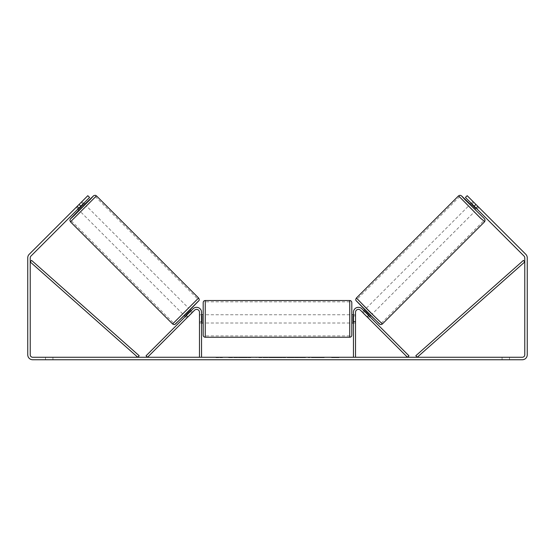 <?xml version="1.0" encoding="UTF-8"?>
<svg xmlns="http://www.w3.org/2000/svg" width="555" height="555" viewBox="0 0 555 555"><rect width="100%" height="100%" fill="white"/><g stroke="black" fill="none" stroke-linecap="round" stroke-linejoin="round"><path stroke-width="0.42" stroke-dasharray="2.77 2.08" d="M367.056 316.836L368.222 318.001L369.685 316.544L368.513 315.372L369.685 316.544L368.222 318.001L367.056 316.836L368.513 315.372L361.915 308.774L368.513 315.372L367.056 316.836L360.452 310.231A2.893 2.893 0 0 0 355.519 312.278A2.893 2.893 0 0 1 360.452 310.231L367.056 316.836M408.952 355.81L361.915 308.774A4.953 4.953 0 0 0 353.459 312.278A4.953 4.953 0 0 1 361.915 308.774A4.953 4.953 0 0 0 353.459 312.278L353.459 357.274L355.519 357.274L355.519 312.278A2.893 2.893 0 0 1 360.452 310.231L407.495 357.274L408.952 355.81M353.459 357.274L355.519 357.274M353.459 312.278L353.459 323.01L353.459 312.278M355.519 321.359L353.459 321.359L355.519 321.359M470.078 204.469L475.919 210.31L478.833 207.39L473.2 201.715M471.264 203.283L472.999 201.548M478.035 206.516L475.996 208.562L471.826 204.393L473.866 202.346M476.266 208.285L477.966 206.592M473.797 202.422L472.097 204.115M370.851 315.372L365.01 309.537L370.643 315.58M363.844 310.703L362.387 312.16L363.254 312.958L365.01 311.209L369.179 315.379L367.424 317.127L368.222 318.001M363.22 312.999L364.677 311.535M368.846 315.705L367.389 317.169M367.424 317.127L363.254 312.958M471.826 204.393L475.996 208.562M365.01 311.209L369.179 315.379M369.103 315.455L364.933 311.286M372.308 313.915L366.473 308.074L372.308 313.915L474.456 211.767L468.621 205.926L474.456 211.767M366.473 308.074L468.621 205.926M459.485 196.789L483.592 220.904L459.485 196.789L357.337 298.937L381.445 323.052L357.337 298.937M381.445 323.052L483.592 220.904M242.244 357.684L228.32 357.684L242.244 357.684M242.244 357.274L228.32 357.274L242.244 357.274M80.815 206.203L89.577 197.448L77.901 209.124L89.577 197.448L87.822 195.693L79.067 204.448L80.815 206.203L30.955 256.07A2.477 2.477 0 0 0 30.227 257.818L30.227 354.791A2.477 2.477 0 0 0 32.703 357.274L522.297 357.274A2.477 2.477 0 0 0 524.773 354.791L524.773 257.818A2.477 2.477 0 0 0 524.045 256.07L474.185 206.203L475.933 204.448L467.178 195.693L477.688 206.203L467.178 195.693L465.423 197.448L467.178 195.693L465.423 197.448L474.185 206.203M317.751 357.274L324.217 357.274L317.751 357.274L317.751 357.684L324.002 357.684L324.002 357.274M324.002 357.684L308.316 357.684L308.316 357.274L312.895 357.274L308.316 357.274L308.316 357.684L312.895 357.684L312.895 357.274L312.895 357.684L314.567 357.684L314.567 357.274M283.896 357.274L271.61 357.274L289.967 357.274L283.896 357.274L283.896 357.684L277.5 357.684L277.5 357.274M52.933 357.274L45.503 357.274L52.933 357.274L52.933 359.751L45.503 359.751L52.933 359.751L52.933 357.274M502.067 357.274L509.497 357.274L502.067 357.274L502.067 359.751L509.497 359.751L502.067 359.751L502.067 357.274M339.008 357.274L331.578 357.274L339.008 357.274L339.008 357.684L335.296 357.684L335.296 357.274M218.469 357.274L223.422 357.274L218.469 357.274L218.469 357.684L218.469 357.274M272.45 357.274L258.505 357.274L272.45 357.274L272.45 357.684L263.084 357.684L263.084 357.274L267.871 357.274L258.505 357.684L258.505 357.274L258.505 357.684L272.45 357.684L272.45 357.274M305.659 357.274L289.828 357.274L305.659 357.274L305.659 357.684L289.828 357.684L289.828 357.274L289.828 357.684L305.541 357.684L305.541 357.274M509.497 357.274L509.497 359.751L509.497 357.274M79.067 204.448L29.2 254.315A4.953 4.953 0 0 0 27.75 257.818L27.75 354.791A4.953 4.953 0 0 0 32.703 359.751L522.297 359.751A4.953 4.953 0 0 0 527.25 354.791L527.25 257.818A4.953 4.953 0 0 0 525.8 254.315L475.933 204.448M477.688 206.203L478.854 207.369L477.688 206.203L475.933 207.952L477.099 209.124L465.423 197.448L475.933 207.952L477.688 206.203M76.333 207.188L77.901 209.124L76.146 207.369L87.822 195.693L76.146 207.369M79.067 207.952L77.311 206.203L79.067 207.952M89.577 197.448L87.822 195.693L89.577 197.448M45.503 357.274L45.503 359.751L45.503 357.274M250.777 357.684L235.556 357.684L250.777 357.684L250.777 357.274L235.556 357.274L250.777 357.274M250.236 357.684L250.236 357.274L250.236 357.684M248.765 357.684L248.765 357.274M235.556 357.684L235.556 357.274L235.556 357.684M240.142 357.684L240.142 357.274L245.622 357.274L240.142 357.274L240.142 357.684L240.142 357.274L240.142 357.684L245.622 357.684L245.622 357.274L245.622 357.684L240.142 357.684M242.147 357.684L242.147 357.274M245.483 357.684L245.483 357.274M246.829 357.684L246.829 357.274M335.296 357.684L331.578 357.684L331.578 357.274M331.578 357.684L334.054 357.684L334.054 357.274L334.054 357.684L336.531 357.684L336.531 357.274L336.531 357.684L339.008 357.684M215.992 357.274L215.992 357.684L220.946 357.684L220.946 357.274L220.946 357.684L223.422 357.684L223.422 357.274M215.992 357.684L219.704 357.684L219.704 357.274M219.704 357.684L223.422 357.684M277.5 357.684L276.334 357.684L276.334 357.274M276.334 357.684L271.61 357.684L271.61 357.274M271.61 357.684L278.603 357.684L278.603 357.274M278.603 357.684L282.981 357.684L282.981 357.274M282.981 357.684L289.967 357.684L289.967 357.274M289.967 357.684L285.097 357.684L285.097 357.274M285.097 357.684L283.896 357.684M278.908 357.684L282.585 357.684L278.908 357.684L278.908 357.274L282.585 357.274L278.908 357.274M282.585 357.684L282.585 357.274M280.754 357.684L280.754 357.274M267.871 357.684L263.084 357.684L267.871 357.684L267.871 357.274L267.871 357.684M263.084 357.684L263.084 357.274L263.084 357.684M314.567 357.684L324.217 357.684L324.217 357.274M324.217 357.684L317.751 357.684M318.723 357.684L318.723 357.274M312.895 357.684L312.895 357.274L312.895 357.684M318.577 357.684L318.577 357.274M305.541 357.684L302.093 357.684L302.093 357.274M302.093 357.684L294.545 357.684L294.545 357.274L294.545 357.684L302.211 357.684L302.211 357.274M302.211 357.684L305.659 357.684M186.778 318.001L187.944 316.836L186.487 315.372L193.084 308.774L185.315 316.544L186.487 315.372L187.944 316.836L194.548 310.231A2.893 2.893 0 0 1 199.481 312.278A2.893 2.893 0 0 0 194.548 310.231L186.778 318.001L185.315 316.544L186.778 318.001L187.576 317.127L185.821 315.379L189.99 311.209L191.746 312.958L192.613 312.16L191.156 310.703M146.048 355.81L193.084 308.774A4.953 4.953 0 0 1 201.541 312.278A4.953 4.953 0 0 0 193.084 308.774A4.953 4.953 0 0 1 201.541 312.278L201.541 357.274L199.481 357.274L199.481 312.278A2.893 2.893 0 0 0 194.548 310.231L147.505 357.274L146.048 355.81M199.481 321.359L199.481 323.01L199.481 321.359L201.541 321.359L201.541 312.278L201.541 323.01L201.541 321.359L199.481 321.359M201.541 357.274L199.481 357.274M203.192 302.572L203.192 335.185M351.808 335.185L351.808 302.572M351.808 318.882L351.808 323.01L351.808 318.882M353.459 321.831L355.519 321.831L355.519 314.754L355.519 323.01L355.519 321.831L353.042 321.831L353.042 315.934L353.042 321.831L353.042 315.934L355.519 315.934L353.459 315.934M203.192 318.882L203.192 323.01L203.192 318.882M201.541 321.831L199.481 321.831L201.958 321.831L201.958 315.934L201.958 321.831L201.958 315.934L199.481 315.934L199.481 314.754L199.481 315.934L201.541 315.934M199.481 321.831L199.481 315.934L199.481 321.831M349.74 300.512L349.74 337.253M205.26 337.253L205.26 300.512M84.922 204.469L79.081 210.31M83.736 203.283L81.8 201.715M78.734 208.285L77.034 206.592L82.001 201.548M81.203 202.422L82.903 204.115M76.167 207.39L77.034 206.592M76.965 206.516L79.004 208.562L83.174 204.393L81.134 202.346M184.149 315.372L189.99 309.537L184.357 315.58M186.154 315.705L187.611 317.169M191.78 312.999L190.323 311.535M187.576 317.127L191.746 312.958M83.174 204.393L79.004 208.562M189.99 311.209L185.821 315.379M185.897 315.455L190.067 311.286M188.527 308.074L182.692 313.915L188.527 308.074L86.379 205.926L80.544 211.767L86.379 205.926M182.692 313.915L80.544 211.767M95.516 196.789L71.408 220.904L95.516 196.789L197.663 298.937L173.555 323.052L71.408 220.904M173.555 323.052L197.663 298.937M30.227 261.946L137.793 357.274L139.159 355.727L31.593 260.399L30.227 261.946M524.773 261.946L417.207 357.274L415.841 355.727L523.407 260.399L524.773 261.946M484.529 221.84L458.548 195.859M470.286 204.261L476.121 210.102L470.286 204.261M356.4 298.007L382.381 323.988M379.46 323.988L356.4 300.928M243.381 357.684L243.381 357.274M265.346 357.684L265.346 357.274M265.581 357.684L265.581 357.274M265.228 357.684L265.228 357.274M265.255 357.684L265.255 357.274M298.34 357.684L298.34 357.274M298.534 357.684L298.534 357.274M298.486 357.684L298.486 357.274L298.486 357.684M243.166 357.684L243.166 357.274M243.139 357.684L243.139 357.274M84.714 204.261L78.879 210.102L84.714 204.261M198.6 298.007L172.619 323.988M70.471 221.84L96.452 195.859M175.54 323.988L198.6 300.928M355.519 323.01L353.459 323.01L355.519 323.01M228.32 357.684L228.32 357.274M478.854 207.369L477.099 209.124M256.167 357.684L256.167 357.274M201.541 323.01L199.481 323.01L201.541 323.01M353.459 314.754L355.519 314.754M201.541 314.754L199.481 314.754M349.74 314.754L205.26 314.754M349.74 323.01L205.26 323.01M349.74 335.928L205.26 335.928M349.74 301.83L205.26 301.83"/><path stroke-width="0.83" d="M355.519 357.274L355.519 312.278A2.893 2.893 0 0 1 360.452 310.231L407.495 357.274L408.952 355.81L361.915 308.774A4.953 4.953 0 0 0 353.459 312.278L353.459 357.274M484.529 221.84L382.381 323.988L369.151 311.237L356.4 298.007L458.548 195.859L480.554 218.205L484.716 221.618L485.084 219.933L484.154 218.427L464.695 199.384L461.469 195.859L470.286 204.261L461.517 195.853L460.067 195.249L458.548 195.859M475.919 210.31L470.078 204.469L471.264 203.283M473.2 201.715L478.667 207.188M472.097 204.115L471.75 204.469L475.919 208.638L476.266 208.285M363.844 310.703L364.808 309.745M369.685 316.544L370.643 315.58M363.22 312.999L362.387 312.16M364.677 311.535L364.933 311.286L369.103 315.455L368.846 315.705M367.389 317.169L368.222 318.001M363.185 313.034L367.354 317.203M475.919 208.638L471.75 204.469M80.815 206.203L79.067 204.448L87.822 195.693L89.577 197.448L30.955 256.07A2.477 2.477 0 0 0 30.227 257.818L30.227 354.791A2.477 2.477 0 0 0 32.703 357.274L522.297 357.274A2.477 2.477 0 0 0 524.773 354.791L524.773 257.818A2.477 2.477 0 0 0 524.045 256.07L465.423 197.448L467.178 195.693L475.933 204.448L474.185 206.203M79.067 204.448L29.2 254.315A4.953 4.953 0 0 0 27.75 257.818L27.75 354.791A4.953 4.953 0 0 0 32.703 359.751L522.297 359.751A4.953 4.953 0 0 0 527.25 354.791L527.25 257.818A4.953 4.953 0 0 0 525.8 254.315L475.933 204.448M199.481 357.274L199.481 312.278A2.893 2.893 0 0 0 194.548 310.231L147.505 357.274L146.048 355.81L193.084 308.774A4.953 4.953 0 0 1 201.541 312.278L201.541 357.274M203.192 318.882L203.192 302.572C203.317 301.316 204.004 300.63 205.26 300.512L205.26 337.253C204.004 337.128 203.317 336.441 203.192 335.185L203.192 318.882M349.74 300.512C350.996 300.63 351.683 301.316 351.808 302.572L351.808 335.185C351.683 336.441 350.996 337.128 349.74 337.253L349.74 300.512L205.26 300.512M353.459 321.831L353.042 321.831L353.042 315.934L353.459 315.934M201.541 315.934L201.958 315.934L201.958 321.831L201.541 321.831M198.6 298.007L96.452 195.859L70.471 221.84L172.619 323.988L198.6 298.007C199.446 299.36 199.446 300.352 198.607 300.976L187.312 312.638L174.874 324.439C174.346 324.758 173.59 324.613 172.619 323.988M77.901 209.124L79.081 210.31L82.057 207.445L84.922 204.469L83.736 203.283M82.903 204.115L83.25 204.469L79.081 208.638L78.734 208.285M81.8 201.715L76.333 207.188M191.78 312.999L192.613 312.16M191.156 310.703L190.192 309.745M185.315 316.544L184.357 315.58M186.778 318.001L187.611 317.169M190.323 311.535L190.067 311.286L185.897 315.455L186.154 315.705M191.815 313.034L187.645 317.203M79.081 208.638L83.25 204.469M30.227 261.946L137.793 357.274L139.159 355.727L31.593 260.399L30.227 261.946M524.773 261.946L417.207 357.274L415.841 355.727L523.407 260.399L524.773 261.946M356.4 300.928L379.46 323.988M70.471 221.84L69.868 220.321L70.464 218.864L78.879 210.102L70.471 218.92L74.002 215.694L90.305 199.384L93.531 195.859L84.714 204.261L93.864 195.575L95.266 195.27L96.452 195.859M198.6 300.928L175.54 323.988M382.381 323.988C381.41 324.613 380.654 324.758 380.126 324.439L367.688 312.638L356.393 300.976C355.554 300.352 355.554 299.36 356.4 298.007M351.808 314.754L353.459 314.754M353.459 323.01L351.808 323.01M349.74 337.253L205.26 337.253M203.192 314.754L201.541 314.754M203.192 323.01L201.541 323.01"/></g></svg>
